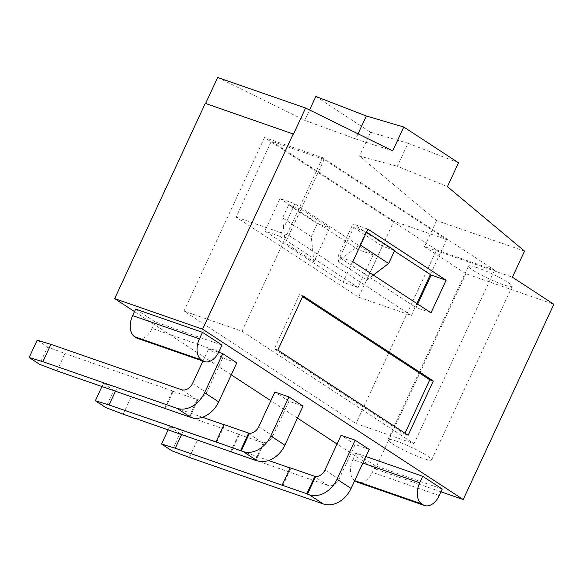 <?xml version="1.0" encoding="UTF-8"?>
<svg xmlns="http://www.w3.org/2000/svg" width="583" height="583" viewBox="0 0 583 583"><rect width="100%" height="100%" fill="white"/><g stroke="black" fill="none" stroke-linecap="round" stroke-linejoin="round"><path stroke-width="0.44" stroke-dasharray="2.92 2.19" d="M216.636 442.344L224.688 424.985L224.04 424.562M224.688 424.985L223.959 424.73M202.425 417.246L117.125 387.615L115.449 391.222M255.332 460.096L263.385 442.737L264.033 443.167L256.061 460.351M231.356 451.963L239.416 434.612L238.76 434.182L230.708 451.541M239.416 434.612L264.033 443.167M263.385 442.737L261.767 442.176L247.695 432.98A9.634 7.353 -56.8 0 0 248.883 433.256M303.014 406.125L288.942 401.235L272.829 435.946A9.634 7.353 123.2 0 1 261.767 442.176M123.144 414.17L131.197 396.812L113.831 390.216L105.771 407.575M238.76 434.182L131.197 396.812M101.952 386.536L103.402 383.403L117.125 387.615M247.695 432.98L249.313 433.541M103.402 383.403L113.831 390.216M288.942 401.235L274.87 392.031M189.132 416.823L197.185 399.472L197.841 399.894L189.861 417.078M165.157 408.698L173.217 391.339L172.561 390.916L164.508 408.268M173.217 391.339L197.841 399.894M197.185 399.472L195.567 398.91L181.495 389.706M236.815 362.852L222.742 357.962L206.63 392.672A9.634 7.353 123.2 0 1 195.567 398.91M56.945 370.897L65.005 353.546L47.631 346.951L39.578 364.302M172.561 390.916L65.005 353.546M202.942 361.096L208.67 348.765L218.691 352.241M37.203 340.137L47.631 346.951M222.742 357.962L208.67 348.765M282.835 485.61L290.888 468.258L290.239 467.828M290.888 468.258L290.159 468.003M268.617 460.519L183.324 430.881L181.648 434.495M369.207 449.391L355.142 444.501L339.029 479.211A9.634 7.353 123.2 0 1 327.967 485.45L313.894 476.245L315.512 476.807M313.894 476.245A9.634 7.353 -56.8 0 0 315.082 476.53M168.152 429.802L169.602 426.676L183.324 430.881M189.344 457.436L197.397 440.085L180.03 433.49L171.97 450.841M327.967 485.45L197.397 440.085M169.602 426.676L180.03 433.49M355.142 444.501L341.07 435.304M436.558 249.969L494.595 270.133L322.581 157.694L264.544 137.53L436.558 249.969L355.994 423.52L414.032 443.685L242.025 331.246L183.988 311.082L355.994 423.52M393.846 221.241L271.35 141.173L324.112 159.509L446.607 239.569L393.846 221.241L358.603 297.17L236.108 217.102L271.35 141.173M313.902 261.731L311.264 236.632L282.595 217.889L285.233 242.994L313.902 261.731L329.614 227.887L317.305 223.617L288.636 204.873L282.595 217.889M311.264 236.632L317.305 223.617M329.614 227.887L300.945 209.151L285.233 242.994M300.945 209.151L288.636 204.873M373.309 275.059L366.663 280.066L337.994 261.322L359.973 244.78L360.505 245.122M337.994 261.322L353.706 227.487L366.015 231.757L359.973 244.78M366.547 232.107L366.015 231.757M353.706 227.487L382.375 246.223L394.684 250.501M382.375 246.223L366.663 280.066M236.108 217.102L288.869 235.437L411.365 315.498L358.603 297.17M324.112 159.509L288.869 235.437M411.365 315.498L416.903 303.561M430.378 274.527L446.607 239.569M358.049 133.828L355.652 138.994L304.771 120.324L309.573 109.983M392.709 150.873L355.652 138.994M315.84 96.465L370.577 132.239L408.027 143.258L397.351 166.257L447.438 186.647M408.027 143.258L458.508 162.795M370.577 132.239L359.5 156.098L397.351 166.257M524.518 251.12L436.58 220.571L359.5 156.098M436.58 220.571L424.475 246.645L512.413 277.195M293.482 134.097L205.58 103.483M217.656 77.473L304.771 120.324M424.475 246.645L465.912 273.733L553.85 304.282M477.302 267.714A24.092 2.915 -155.1 0 0 468.484 266.088A24.092 2.915 -155.1 0 0 489.108 278.871A24.092 2.915 -155.1 0 0 512.187 286.377A24.092 2.915 -155.1 0 0 500.724 278.149A24.092 2.915 -155.1 0 0 477.302 267.714M405.003 433.198L404.617 434.029L274.301 348.853L299.48 294.612L302.613 296.66M408.136 435.246L404.617 434.029M303 295.836L299.48 294.612M277.821 350.07L274.301 348.853M396.746 441.265A24.092 2.915 -155.1 0 0 387.921 439.64A24.092 2.915 -155.1 0 0 408.552 452.423A24.092 2.915 -155.1 0 0 431.631 459.929A24.092 2.915 -155.1 0 0 420.168 451.701A24.092 2.915 -155.1 0 0 396.746 441.265M494.595 270.133L414.032 443.685M264.544 137.53L183.988 311.082M294.94 203.773L279.84 236.312L358.028 287.419L373.127 254.88L294.94 203.773L279.993 198.577L264.886 231.123L343.074 282.23L358.181 249.684L279.993 198.577M322.581 157.694L242.025 331.246M417.69 304.071L416.065 307.584L337.878 256.476L352.977 223.938L394.436 251.04M367.931 229.134L352.977 223.938M373.127 254.88L358.181 249.684M431.012 312.779L416.065 307.584M358.028 287.419L343.074 282.23M352.824 261.672L337.878 256.476M279.84 236.312L264.886 231.123M442.242 489.05L375.408 465.832L372.391 472.339A16.863 10.705 -70.8 0 1 357.736 482.309M354.734 480.581A16.863 10.705 -70.8 0 1 352.846 459.564L362.874 463.048M375.408 465.832L355.863 453.057L365.891 456.54M355.863 453.057L352.846 459.564M137.508 338.359A16.863 10.705 109.2 0 0 152.163 328.389L218.997 351.607M222.014 345.1L155.187 321.882L152.163 328.389M155.187 321.882L135.635 309.107M465.912 273.733L375.284 468.98L337.04 443.984M297.447 418.106L270.84 400.71M231.254 374.833L134.484 311.584M375.284 468.98L440.967 491.797M258.757 426.741L272.829 435.946M192.558 383.476L206.63 392.672M324.957 470.015L339.029 479.211M439.225 495.557L372.391 472.339M468.484 266.088L387.921 439.64M512.187 286.377L431.631 459.929"/><path stroke-width="0.87" d="M248.657 433.111L249.313 433.541L241.253 450.892L215.98 441.914L224.04 424.562L248.657 433.111L240.604 450.47M115.449 391.222L109.072 404.966L215.98 441.914M223.959 424.73L202.425 417.246M241.253 450.892L243.155 451.555L257.227 460.752L255.981 460.519L123.144 414.17L105.771 407.575L95.35 400.761L101.952 386.536M257.227 460.752A24.092 18.386 -56.8 0 0 284.883 445.172L303.014 406.125L288.935 396.921L270.811 435.975A24.092 18.386 123.2 0 1 243.155 451.555M109.072 404.966L95.35 400.761M248.883 433.256A9.634 7.353 -56.8 0 0 258.757 426.741L274.87 392.031L288.935 396.921M42.872 361.7L176.955 408.282L191.027 417.486L56.945 370.897L39.578 364.302L29.15 357.488L37.203 340.137L50.925 344.342L42.872 361.7L29.15 357.488M191.027 417.486A24.092 18.386 -56.8 0 0 218.683 401.898L236.815 362.852L222.742 353.655L204.611 392.702A24.092 18.386 123.2 0 1 176.955 408.282M218.691 352.241L222.742 353.655M50.925 344.342L181.495 389.706A9.634 7.353 -56.8 0 0 192.558 383.476L202.942 361.096M181.648 434.495L175.272 448.24L306.804 493.743L314.856 476.384L290.239 467.828L282.179 485.187M314.856 476.384L315.512 476.807L307.452 494.165L306.804 493.743M290.159 468.003L268.617 460.519M307.452 494.165L309.354 494.829L323.427 504.025L189.344 457.436L171.97 450.841L161.549 444.027L168.152 429.802M315.082 476.53A9.634 7.353 -56.8 0 0 324.957 470.015L341.07 435.304L355.134 440.194L337.01 479.241A24.092 18.386 123.2 0 1 309.354 494.829M175.272 448.24L161.549 444.027M323.427 504.025A24.092 18.386 -56.8 0 0 351.083 488.437L369.207 449.391L355.134 440.194M360.505 245.122L388.642 263.516L373.309 275.059M388.642 263.516L394.684 250.501L366.547 232.107M416.903 303.561L430.378 274.527M440.967 491.797L463.223 499.529L553.85 304.282L512.413 277.195L524.518 251.12L447.438 186.647L458.508 162.795L403.779 127.021L366.328 116.002L358.049 133.828M366.328 116.002L315.84 96.465L309.573 109.983M403.779 127.021L392.709 150.873L305.587 108.023L293.482 134.097L205.289 103.38L114.662 298.627L202.593 329.176L463.223 499.529M205.58 103.483L217.656 77.473L305.587 108.023M433.307 381.012L408.136 435.246L277.821 350.07L303 295.836L433.307 381.012L429.788 379.788L405.003 433.198M302.613 296.66L429.788 379.788M394.436 251.04L431.165 275.045L417.69 304.071M446.119 280.241L431.012 312.779L352.824 261.672L367.931 229.134L446.119 280.241L431.165 275.045M365.891 456.54L422.697 476.275L419.673 482.782A16.863 10.705 109.2 0 0 421.749 503.931L423.054 504.783A16.863 10.705 109.2 0 0 424.562 505.527L357.736 482.309A16.863 10.705 -70.8 0 1 356.22 481.565L354.916 480.713A16.863 10.705 -70.8 0 1 354.734 480.581M424.562 505.527A16.863 10.705 109.2 0 0 439.225 495.557L442.242 489.05L422.697 476.275M132.618 315.614A16.863 10.705 109.2 0 0 134.688 336.763L135.992 337.615A16.863 10.705 109.2 0 0 137.508 338.359L204.334 361.577A16.863 10.705 -70.8 0 1 202.826 360.833L201.521 359.981A16.863 10.705 -70.8 0 1 199.444 338.832L132.618 315.614L135.635 309.107L202.469 332.325L222.014 345.1L218.997 351.607A16.863 10.705 -70.8 0 1 204.334 361.577M202.469 332.325L199.444 338.832M337.04 443.984L297.447 418.106M270.84 400.71L231.254 374.833M134.484 311.584L114.662 298.627M293.227 133.93L202.593 329.176M284.883 445.172L270.811 435.975M218.683 401.898L204.611 392.702M351.083 488.437L337.01 479.241M356.22 481.565L423.054 504.783M421.749 503.931L354.916 480.713M362.874 463.048L419.673 482.782M134.688 336.763L201.521 359.981M202.826 360.833L135.992 337.615"/></g></svg>
